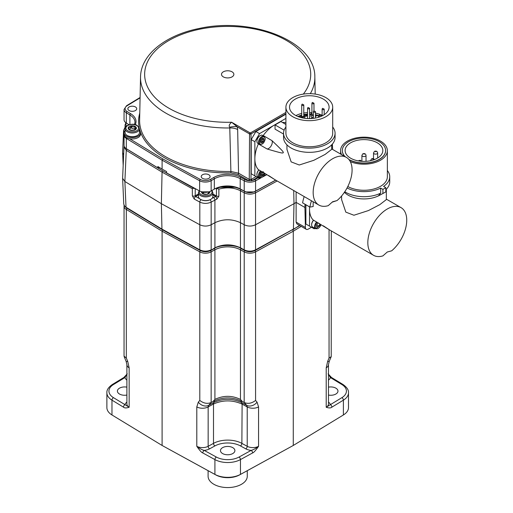 <?xml version="1.0" encoding="UTF-8"?>
<svg xmlns="http://www.w3.org/2000/svg" width="513" height="513" viewBox="0 0 513 513"><rect width="100%" height="100%" fill="white"/><g stroke="black" fill="none" stroke-linecap="round" stroke-linejoin="round"><path stroke-width="0.77" d="M124.152 146.141L123.992 146.955L126.256 150.354L124.877 181.493L126.018 207.246L124.563 206.021L126.557 207.957L162.48 229.811L200.326 250.549C203.77 252.114 207.207 252.114 210.651 250.549L214.402 248.491C219.346 244.579 236.018 244.579 240.963 248.491L240.45 247.792L240.45 190.765L240.963 189.444C233.748 185.937 225.989 185.456 217.679 188.002L217.634 188.624L218.878 189.111L218.871 196.19L216.832 199.121L211.164 202.103C207.38 203.808 203.597 203.808 199.814 202.103L194.241 199.044L192.343 195.825A2.058 1.129 -0 0 0 195.222 195.799L195.216 188.707L193.786 188.207L192.343 188.726L162.07 172.144L162.602 170.829L193.786 188.207M123.992 146.955L122.613 178.338L124.877 181.493L161.364 203.693L199.814 224.758L199.814 249.85L200.326 250.549M126.557 207.957L126.018 207.246L161.948 229.106L161.364 203.693L162.07 172.144L126.256 150.354L126.794 149.046L162.602 170.829M157.998 167.764L158.562 168.11L159.537 167.552M126.794 149.046L126.051 148.513M124.563 206.021L123.755 204.091L122.613 178.338M124.152 205.431A8.246 4.758 180 0 0 124.05 206.168A8.246 4.758 180 0 0 126.32 209.445L162.095 231.209L199.794 251.864A8.246 4.758 0 0 0 211.144 251.864L214.915 249.799A18.551 10.709 180 0 1 240.456 249.799L240.95 248.484L244.72 250.549C248.157 252.114 251.601 252.114 255.038 250.549L299.829 225.592M126.891 374.387L124.973 377.542L113.463 384.545A2.058 1.218 -121.3 0 0 112.392 384.468C108.48 387.219 106.64 389.989 106.877 392.785A18.551 10.709 0 0 0 111.969 400.153L111.969 414.966L162.095 445.464L162.095 231.209L162.608 229.882M202.782 452.941C201.686 452.697 199.692 450.478 196.8 446.304C199.57 448.477 202.039 449.843 204.2 450.395L216.332 457.045A16.493 9.523 0 0 0 239.032 457.045L251.165 450.395A2.058 1.161 61.3 0 1 252.582 452.941C253.672 452.703 255.666 450.491 258.565 446.304A8.246 4.758 180 0 1 247.215 446.304L241.873 443.373A20.616 11.902 0 0 0 213.498 443.373L208.156 446.304A8.246 4.758 180 0 1 196.8 446.304L196.8 406.924L198.307 402.154L199.794 400.461C203.712 403.404 207.496 404.084 211.144 402.493L213.094 401.429L214.915 399.415C223.431 395.311 231.94 395.311 240.456 399.415L240.456 249.799L244.22 251.864L244.169 402.468L246.657 405.308L247.215 406.924L247.215 446.304A2.058 1.161 -61.3 0 1 245.798 448.849L240.456 445.919A18.551 10.709 0 0 0 214.915 445.919L209.573 448.849A10.305 5.951 180 0 1 204.2 450.395A2.058 1.161 118.7 0 0 202.782 452.941L214.915 459.59L214.915 474.403L215.909 474.974L162.095 445.464L214.915 474.403A18.551 10.709 180 0 0 240.456 474.403L293.276 445.464L293.276 231.209L292.756 229.882M301.202 226.387L293.276 231.209L255.577 251.864A8.246 4.758 180 0 1 244.22 251.864L244.714 250.549M292.891 229.811L299.502 225.406M255.038 250.549L255.551 249.85L293.417 229.106L294 203.693L296.129 202.398L296.123 222.142L296.899 223.899L306.248 229.298A4.123 2.379 120 0 0 308.307 229.093L311.494 227.253M277.174 180.98L255.551 192.824L255.551 249.85C251.768 251.582 247.991 251.582 244.207 249.85L244.72 250.549M211.144 402.493L211.144 251.864L210.651 250.549L214.915 247.792C223.431 243.899 231.94 243.899 240.45 247.792L244.207 249.85L244.207 224.758L240.45 222.7C231.94 218.807 223.431 218.807 214.915 222.7L214.915 200.044A2.058 1.161 -118.7 0 0 213.498 197.543L212.106 198.307M210.009 199.788A2.058 1.161 -118.7 0 1 211.164 202.103L211.164 249.85C207.38 251.582 203.597 251.582 199.814 249.85L161.948 229.106L162.48 229.811M214.402 248.491L214.915 247.792L214.915 222.7L211.164 224.758C207.38 226.489 203.597 226.489 199.814 224.758L199.814 202.103A2.058 1.161 -61.3 0 1 201.102 199.685M218.878 189.111C226.906 187.008 234.101 187.559 240.45 190.765L244.207 192.824L244.207 224.758C247.991 226.489 251.768 226.489 255.551 224.758L294 203.693L293.705 190.528M240.963 189.444L244.72 191.503L244.207 192.824C247.991 194.555 251.768 194.555 255.551 192.824L255.038 191.503C251.601 193.068 248.157 193.068 244.72 191.503M218.519 187.283L236.365 187.29M246.291 191.933L253.505 191.933M275.75 180.159L255.038 191.503M217.679 188.002L217.223 187.739M208.919 191.856L201.718 191.849M215.614 188.425L216.441 188.906L217.634 188.624M216.832 199.121A2.058 0.988 -112.6 0 0 215.627 196.524L213.498 197.543M199.14 190.746L198.441 192.708L198.441 196.434A7.214 4.168 0 0 0 200.557 199.377L200.833 199.538A6.829 3.944 0 0 0 210.484 199.538A6.829 3.944 0 0 0 210.619 199.461M194.241 199.044A2.058 1.161 -61.3 0 1 195.658 196.543L195.222 195.799L198.441 193.94M200.833 199.538L200.557 199.377A7.214 4.168 0 0 0 210.76 199.377A7.214 4.168 0 0 0 212.876 196.434L212.876 192.708L211.952 190.47M209.708 191.599A4.123 2.379 180 0 1 209.637 192.657A4.123 2.379 180 0 1 206.726 194.337A4.123 2.379 180 0 1 202.744 193.722A4.123 2.379 180 0 1 201.558 191.804M202.673 193.67L202.827 193.388L202.827 193.767M202.673 193.625L201.756 191.644M202.827 193.35L204.2 192.356M205.655 192.401L208.297 192.035M208.49 191.984L208.49 193.382M209.637 192.657L206.726 194.337L202.744 193.722M208.554 191.965L209.56 192.747M218.871 196.19A2.058 1.129 180 0 1 216.435 195.998L215.627 196.524L212.876 194.934M166.584 172.907L166.584 171.56L162.095 169.104L162.095 160.184L199.64 180.756L199.64 191.022L166.584 172.907M124.082 134.695L124.05 135.143A8.246 4.758 0 0 0 126.32 138.42L126.32 148.687L157.837 167.86L158.562 167.437L158.562 168.11M157.837 167.86L157.837 166.513L162.095 169.104M140.087 97.861L127.064 105.781A7.214 4.168 0 0 0 127.064 111.513A1.032 0.609 121.3 0 0 126.32 112.77L126.32 123.037A8.246 4.758 180 0 1 124.05 119.76L124.05 109.493A8.246 4.758 0 0 0 126.32 112.77L129.892 114.944A18.551 10.709 180 0 1 134.99 122.318L134.547 124.512M126.32 123.037L129.116 124.736M126.32 148.687A8.246 4.758 180 0 1 124.05 145.41L124.05 135.143M125.909 122.767L125.069 124.916L125.069 128.635A7.214 4.168 0 0 0 125.069 128.718M124.12 132.162L123.595 130.36L122.613 152.464L123.178 165.404M296.123 191.92L296.129 202.398L304.934 207.476L305.004 204.238M306.248 229.298A4.123 2.379 120 0 1 305.395 227.496L304.934 207.476M310.545 226.708L305.883 224.014L314.187 228.811L314.944 228.375M305.883 204.745L305.883 224.014M309.525 206.848L309.525 226.118M304.183 196.575A32.979 19.039 120 0 0 302.599 202.853L309.89 207.06L313.167 206.54L313.167 201.763M125.069 130.539A8.246 4.758 180 0 0 124.037 132.841A8.246 4.758 180 0 0 129.129 137.24A8.246 4.758 180 0 0 138.112 136.208A8.246 4.758 0 0 0 140.524 132.841L140.524 134.188A8.246 4.758 180 0 1 138.112 137.555A8.246 4.758 180 0 1 129.558 138.683L162.82 158.921L200.352 179.486A7.214 4.168 0 0 0 210.42 179.409A1.032 0.596 60 0 1 211.151 180.672L211.151 190.939A8.246 4.758 180 0 1 199.64 191.022M211.151 190.939L214.325 189.105L214.325 178.838A18.551 10.709 180 0 1 240.212 178.639L244.22 180.839A8.246 4.758 0 0 0 255.577 180.839L260.937 177.896M256.109 176.594L251.575 179.21A1.032 0.596 -120 0 0 252.306 180.473A7.214 4.168 0 0 0 254.865 179.563A1.032 0.577 61.3 0 1 255.577 180.839L255.577 191.105A8.246 4.758 180 0 1 244.22 191.105L240.212 188.906A18.551 10.709 0 0 0 214.325 189.105M255.577 191.105L275.654 180.101M129.558 138.683A8.246 4.758 180 0 1 124.037 134.188L124.037 132.841M127.961 108.185A4.431 2.559 180 0 1 132.784 106.217A4.431 2.559 180 0 1 136.714 108.756A4.431 2.559 180 0 1 136.599 109.333A4.431 2.559 180 0 1 131.777 111.302A4.431 2.559 180 0 1 127.852 108.756A4.431 2.559 180 0 1 127.961 108.185M204.661 179.05A4.431 2.559 180 0 1 201.224 176.555A4.431 2.559 180 0 1 206.656 174.061A4.431 2.559 180 0 1 210.093 176.555A4.431 2.559 180 0 1 204.661 179.05M140.524 132.841A8.246 4.758 0 0 0 139.498 130.539M125.069 128.801A7.214 4.168 0 0 0 127.179 131.751A7.214 4.168 0 0 0 135.041 132.655A7.214 4.168 0 0 0 139.498 128.801L137.215 125.48C132.713 122.312 124.037 125.922 125.069 128.801L125.069 132.527A7.214 4.168 0 0 0 127.179 135.47L127.455 135.631A6.829 3.944 0 0 0 137.112 135.631A6.829 3.944 0 0 0 137.24 135.554M127.455 135.631L127.179 135.47A7.214 4.168 0 0 0 137.381 135.47A7.214 4.168 0 0 0 139.498 132.527L139.498 128.801M129.302 129.763L129.366 129.815A4.123 2.379 180 0 1 128.301 127.513A4.123 2.379 180 0 1 131.213 125.832A4.123 2.379 180 0 1 135.195 126.448A4.123 2.379 180 0 1 136.266 128.75A4.123 2.379 180 0 1 133.348 130.43A4.123 2.379 180 0 1 129.366 129.815L133.348 130.43L136.266 128.75M128.301 127.513L128.506 127.468C129.847 127.872 130.687 127.391 131.02 126.018L131.488 125.948C132.45 127.115 133.592 127.295 134.919 126.474L135.111 127.583L136.182 128.84M128.378 127.737L129.456 129.86M129.449 129.443L131.02 127.872L131.02 126.018M135.195 128.301L134.919 128.327C133.592 129.141 132.45 128.968 131.488 127.795L131.02 127.872M135.111 127.583L135.111 129.475M123.639 154.888L122.613 152.707M257.564 177.434L251.684 180.711L248.837 180.736L237.827 174.452L230.927 172.887A89.108 51.447 180 0 1 139.498 128.859M251.575 179.21L249.549 179.55A1.032 0.551 -56.7 0 1 248.837 180.736M285.914 113.777L251.004 133.925L251.004 179.569A1.032 0.532 -124.6 0 0 251.684 180.711M285.914 112.43L250.421 132.918A0.827 0.475 -120 0 1 251.004 133.925A1.032 0.596 180 0 1 249.549 133.925L249.26 179.37A1.032 0.596 -60 0 1 248.529 180.634A7.214 4.168 0 0 1 244.932 179.563A1.032 0.577 118.7 0 0 244.22 180.839L244.22 191.105M249.26 179.37L238.551 173.189L237.66 129.552L237.288 126.852L231.626 122.235C229.247 124.306 228.625 125.961 229.76 127.192A10.305 3.822 -13.6 0 1 237.288 126.852L249.549 133.925A0.827 0.475 -60 0 1 250.132 132.918L231.626 122.235A83.042 47.94 0 0 1 145.147 69.088A83.042 47.94 0 0 1 249.619 28.112A83.042 47.94 0 0 1 303.343 94.103M237.827 174.452A1.032 0.596 -60 0 0 238.551 173.189L230.888 171.464L229.76 127.192M237.66 129.552A10.305 5.803 -1.2 0 0 230.087 127.961A87.159 50.319 180 0 1 140.53 77.033L139.613 120.016A88.082 50.851 180 0 0 230.888 171.464L230.927 172.887M255.884 176.466L251.223 173.772L259.533 178.569L260.636 177.934M285.914 114.7L285.478 114.444L255.884 131.527L259.533 133.63L254.865 141.71L254.865 175.876M251.223 173.772L251.223 139.607L255.884 131.527M263.515 176.273L266.536 174.529M251.223 139.607L254.865 141.71M285.914 118.4L259.533 133.63M232.056 76.873A6.182 3.572 180 0 1 223.309 76.873A6.182 3.572 180 0 1 223.309 71.826A6.182 3.572 180 0 1 232.056 71.826A6.182 3.572 180 0 1 232.056 76.873M282.439 122.453A27.516 15.89 120 0 1 285.452 122.703L285.914 122.973M277.238 123.665A27.516 15.89 120 0 0 274.327 125.089A27.516 15.89 120 0 0 263.201 135.547L271.948 140.6C285.414 153.413 282.669 151.418 283.343 152.739C281.868 152.836 285.305 154.349 267.106 148.982A5.156 2.975 120 0 0 271.217 145.769A5.156 2.975 120 0 0 271.948 140.6M331.674 144.852L331.674 149.366L325.12 154.419L313.783 160.319L299.259 165L291.16 161.89L286.94 149.366L286.94 144.852M328.256 205.642A27.516 15.89 -60 0 1 318.868 205.053A27.516 15.89 -60 0 1 318.868 173.279A27.516 15.89 -60 0 1 346.384 157.388A27.516 15.89 -60 0 1 351.334 176.619A27.516 15.89 -60 0 1 337.003 200.589L332.629 201.763L328.256 205.642M285.914 124.46L280.887 121.555L275.051 124.922L275.051 129.135L283.542 134.034M262.38 172.028L258.36 169.623A27.516 15.89 120 0 1 254.865 158.793A27.516 15.89 120 0 1 258.36 143.935L267.106 148.982M263.797 172.759L274.936 179.691L268.639 175.555M318.868 205.053L274.994 179.717M258.86 169.912A4.226 2.437 120 0 0 256.91 174.279L256.91 174.612A4.636 2.68 120 0 0 257.872 176.735L259.475 177.665L265.016 173.554M258.93 169.95A4.636 2.68 120 0 0 256.91 174.612M260.277 175.388L261.784 174.516L262.714 172.349L263.977 172.887A2.475 1.43 -60 0 1 263.977 172.887A2.475 1.43 -60 0 1 263.105 175.145A2.475 1.43 -60 0 1 261.354 176.151A2.475 1.43 -60 0 1 260.482 174.907A2.475 1.43 -60 0 1 261.354 172.657A2.475 1.43 -60 0 1 262.246 171.868M261.784 174.516L263.105 175.145L263.881 173.022M263.124 171.714L263.977 172.887M260.482 174.907L261.354 172.657L262.945 171.701M261.264 176.042L260.482 174.85M261.354 176.151L262.945 175.189M258.36 143.935A5.156 2.975 120 0 0 258.699 143.897M260.04 135.701A4.226 2.437 120 0 0 259.899 135.778A4.226 2.437 120 0 0 256.91 140.953L256.91 141.293A4.636 2.68 120 0 0 257.872 143.416L259.475 144.339C262.476 144.801 264.4 142.915 265.253 138.683L264.112 136.304A4.636 2.68 120 0 0 260.533 137.548A4.636 2.68 120 0 0 258.514 142.216A4.636 2.68 120 0 0 259.475 144.339M264.112 136.304L262.509 135.381A4.636 2.68 120 0 0 260.187 135.612A4.636 2.68 120 0 0 256.91 141.293M260.277 142.063L261.784 141.197L262.714 139.029L263.977 139.568A2.475 1.43 -60 0 1 263.105 141.819A2.475 1.43 -60 0 1 261.354 142.832A2.475 1.43 -60 0 1 260.482 141.588A2.475 1.43 -60 0 1 261.354 139.331A2.475 1.43 -60 0 1 263.105 138.324A2.475 1.43 -60 0 1 263.977 139.568L262.945 138.375L261.354 139.331L260.482 141.588M261.784 141.197L263.105 141.819L263.881 139.703M262.38 138.702L263.977 139.568M261.264 142.723L260.482 141.53M261.354 142.832L262.945 141.87M275.051 124.922L284.106 130.155M335.072 133.252A25.765 14.877 0 0 1 327.525 143.775A25.765 14.877 180 0 1 299.445 147A25.765 14.877 180 0 1 283.542 133.252L283.542 137.465A25.765 14.877 180 0 0 299.445 151.207A25.765 14.877 180 0 0 327.525 147.981A25.765 14.877 0 0 0 335.072 137.465L335.072 133.252A25.765 14.877 0 0 0 332.7 127.019M283.542 133.252A25.765 14.877 180 0 1 285.914 127.019M325.851 142.806A23.393 13.505 0 0 0 332.7 133.252L332.7 107.166A23.393 13.505 0 0 0 318.259 94.687A23.393 13.505 0 0 0 292.763 97.617A23.393 13.505 180 0 0 285.914 107.166L285.914 133.252A23.393 13.505 180 0 0 300.355 145.73A23.393 13.505 180 0 0 325.851 142.806M285.914 107.166A23.393 13.505 180 0 0 300.355 119.644A23.393 13.505 180 0 0 325.851 116.72A23.393 13.505 0 0 0 332.7 107.166M323.299 115.245A19.789 11.427 180 0 1 301.734 117.721A19.789 11.427 180 0 1 289.518 107.166A19.789 11.427 180 0 1 295.315 99.086A19.789 11.427 180 0 1 316.88 96.611A19.789 11.427 180 0 1 329.096 107.166A19.789 11.427 180 0 1 323.299 115.245M322.126 115.29A19.789 11.427 0 0 0 321.266 114.893M319.605 114.245A19.789 11.427 0 0 0 315.437 113.136M311.923 112.674A19.789 11.427 0 0 0 309.608 112.571M307.55 112.616A19.789 11.427 0 0 0 303.779 113.027M301.715 113.444A19.789 11.427 0 0 0 295.924 115.585M319.176 117.073L318.855 116.887L319.208 116.682M319.208 115.835A17.262 9.965 0 0 0 315.437 114.681M310.936 114.072A17.262 9.965 0 0 0 309.608 114.033M307.55 114.085A17.262 9.965 0 0 0 303.779 114.553M301.259 115.181A17.262 9.965 0 0 0 297.918 116.509M319.208 116.387A16.493 9.523 0 0 0 315.437 115.162M310.891 114.521A16.493 9.523 0 0 0 309.608 114.476M307.55 114.534A16.493 9.523 0 0 0 303.876 115.008M300.701 115.88A16.493 9.523 0 0 0 298.579 116.765M319.208 116.598L318.105 117.4M311.025 118.548L312.135 117.682L310.602 118.567M313.244 118.362L311.686 118.509M301.715 114.97A2.058 1.193 0 0 0 301.291 115.162A2.058 1.193 180 0 0 300.689 116.002A2.058 1.193 180 0 0 301.958 117.105A2.058 1.193 180 0 0 304.203 116.842A2.058 1.193 0 0 0 304.812 116.002L304.812 117.689A2.058 1.193 180 0 1 304.555 118.259M304.812 116.291L306.453 116.194L307.082 115.624L305.53 114.989L306.575 115.861L304.812 116.06M313.379 117.169A2.058 1.193 180 0 1 310.891 116.002L310.891 114.322A2.058 1.193 180 0 1 311.494 113.476A2.058 1.193 0 0 1 311.923 113.29M315.437 116.598L316.258 116.124L315.437 115.925M312.327 118.458L312.648 118.426M304.812 116.002A2.058 1.193 0 0 0 303.779 114.97M306.659 115.707L306.659 116.118M306.62 115.149L306.62 115.547M306.8 115.258L306.8 116.047M307.018 115.451L307.018 115.874M302.022 104.472A1.032 0.596 0 0 0 301.715 104.896L301.715 116.002A1.032 0.596 180 0 0 302.356 116.554A1.032 0.596 180 0 0 303.478 116.425A1.032 0.596 0 0 0 303.779 116.002L303.779 104.896L302.189 104.094L301.715 104.896A1.032 0.596 0 0 0 302.356 105.447A1.032 0.596 0 0 0 303.478 105.319A1.032 0.596 0 0 0 303.779 104.896M310.121 118.58A2.058 1.193 0 0 0 309.608 118.336M307.55 118.336A2.058 1.193 0 0 0 307.133 118.522M313.379 115.483A2.058 1.193 180 0 1 310.891 114.322M315.918 115.932L315.918 116.323M315.546 116.143L315.546 116.541M313.379 114.861A1.032 0.596 180 0 1 311.923 114.322L311.923 103.209A1.032 0.596 0 0 0 312.558 103.761A1.032 0.596 0 0 0 313.68 103.632A1.032 0.596 0 0 0 313.982 103.209L313.982 110.763M162.82 158.921L162.095 160.184L126.32 138.42A1.032 0.609 121.3 0 1 126.583 137.631M386.334 189.214L386.334 199.608L379.78 204.655L368.437 210.561L353.919 215.242L345.82 212.132L341.6 199.608L341.6 195.979M382.916 255.878A27.516 15.89 -60 0 1 373.528 255.294A27.516 15.89 -60 0 1 373.528 223.514A27.516 15.89 -60 0 1 401.044 207.63A27.516 15.89 -60 0 1 405.988 226.855A27.516 15.89 -60 0 1 391.656 250.831L387.289 252.005L382.916 255.878M336.618 200.692L332.148 202.186M309.608 206.899A27.516 15.89 120 0 0 309.525 209.035A27.516 15.89 120 0 0 313.02 219.865L329.596 229.927L323.299 225.797M373.528 255.294L329.654 229.959M313.578 220.186A4.123 2.379 120 0 0 311.641 224.476L311.641 224.893A4.636 2.68 120 0 0 312.603 227.022L315.591 228.747L321.035 224.668M313.661 220.231A4.636 2.68 120 0 0 311.641 224.893M316.701 224.88L319.041 226.092L319.881 223.924A2.379 1.372 -60 0 1 319.041 226.092A2.379 1.372 -60 0 1 317.355 227.067A2.379 1.372 -60 0 1 316.515 225.867A2.379 1.372 -60 0 1 317.355 223.7A2.379 1.372 -60 0 1 318.201 222.95A2.379 1.372 -60 0 1 318.284 222.905M316.854 224.829L316.951 224.316M318.214 222.963L319.849 223.905M319.041 226.092L317.355 227.067L316.515 225.867M311.474 200.782A32.979 19.039 120 0 0 309.89 207.06M385.827 189.682A25.765 14.877 0 0 0 386.757 188.752A25.765 14.877 0 0 0 389.733 181.814L389.733 176.761A25.765 14.877 0 0 0 387.36 170.528M389.733 176.761A25.765 14.877 0 0 1 383.583 186.405L385.827 187.7L385.827 191.907L378.325 195.992L380.672 193.138A25.765 14.877 180 0 1 344.787 191.747M378.325 195.921A22.367 12.915 180 0 1 344.415 192.292M347.051 187.982A25.765 14.877 0 0 0 380.672 188.085L380.672 193.138M380.672 188.085L382.916 189.387L382.916 193.593M382.916 189.387L385.827 187.7M347.801 186.527A23.393 13.505 180 0 0 380.511 186.315A23.393 13.505 0 0 0 387.36 176.761L387.36 150.675A23.393 13.505 0 0 0 372.919 138.196A23.393 13.505 0 0 0 347.423 141.12A23.393 13.505 180 0 0 340.568 150.675L340.568 154.028M350.315 161.646A23.393 13.505 180 0 0 380.511 160.223A23.393 13.505 0 0 0 387.36 150.675M341.587 154.618A23.393 13.505 180 0 1 340.568 150.675M385.609 150.591A21.642 12.498 180 0 1 385.609 150.675A21.642 12.498 180 0 1 372.534 162.146A21.642 12.498 180 0 1 349.109 159.761M344.787 156.465A21.642 12.498 180 0 1 342.325 150.675A21.642 12.498 180 0 1 342.325 150.591M345.134 156.664A21.642 12.498 180 0 1 342.325 150.508A21.642 12.498 180 0 1 355.682 138.959A21.642 12.498 180 0 1 379.267 141.671A21.642 12.498 180 0 1 385.609 150.508A21.642 12.498 180 0 1 372.374 162.018A21.642 12.498 180 0 1 348.853 159.453M377.305 142.806A18.859 10.888 180 0 1 382.826 150.508A18.859 10.888 180 0 1 371.181 160.569A18.859 10.888 180 0 1 350.629 158.203A18.859 10.888 180 0 1 345.108 150.508A18.859 10.888 180 0 1 356.747 140.447A18.859 10.888 180 0 1 377.305 142.806M128.372 124.992A4.123 2.379 180 0 1 128.16 124.159M124.05 205.245L124.05 356.163L126.32 358.042L127.724 361.402L129.154 367.872L129.154 407.245A8.246 4.758 180 0 1 126.891 403.968L126.891 364.596A8.246 4.758 180 0 0 129.154 367.872L129.154 367.872M123.479 407.155C124.512 408.143 126.403 408.175 129.154 407.245L124.973 404.654A2.058 1.218 121.3 0 0 123.479 407.155L111.969 400.153A2.058 1.218 121.3 0 1 113.463 397.652L124.973 404.654A10.305 5.951 180 0 1 126.891 402.083M240.456 399.415L242.277 401.429L244.169 402.468M244.22 402.493C247.875 404.084 251.659 403.404 255.577 400.461L257.058 402.154L258.565 406.924L258.565 446.304C255.795 448.484 253.326 449.85 251.165 450.395A10.305 5.951 180 0 1 245.798 448.849M326.21 367.872L326.21 367.872A8.246 4.758 -0 0 0 328.474 364.596L328.474 403.968A8.246 4.758 180 0 1 326.21 407.245L326.21 367.872L327.64 361.402A8.246 1.25 22.7 0 0 329.263 361.312L331.218 356.65L329.051 358.042L329.051 229.606M328.474 402.083A10.305 5.951 180 0 1 330.391 404.654L326.21 407.245C328.955 408.175 330.847 408.143 331.885 407.155L343.396 400.153L343.396 414.966L293.276 445.464L239.462 474.974A17.109 9.875 180 0 1 215.909 474.974M331.315 230.921L331.218 356.65M331.885 407.155A2.058 1.218 58.7 0 0 330.391 404.654L341.902 397.652A16.493 9.523 0 0 0 341.902 384.545L330.391 377.542L328.474 374.387M328.474 380.114A10.305 5.951 180 0 0 330.391 377.542A2.058 1.218 -58.7 0 1 331.462 377.465L328.108 373.83M328.474 395.055A7.214 4.168 0 0 0 337.964 391.073A7.214 4.168 0 0 0 335.848 388.155A7.214 4.168 0 0 0 328.474 387.148M341.902 397.652A2.058 1.218 58.7 0 1 343.396 400.153A18.551 10.709 0 0 0 348.494 392.785L348.494 407.591A18.551 10.709 180 0 1 343.396 414.966M111.969 414.966A18.551 10.709 180 0 1 106.877 407.591L106.877 392.785M126.891 387.148A7.214 4.168 0 0 0 117.406 391.073A7.214 4.168 0 0 0 119.516 394.042A7.214 4.168 0 0 0 126.891 395.055M126.891 380.114A10.305 5.951 180 0 1 124.973 377.542A2.058 1.218 -121.3 0 0 123.902 377.465L127.262 373.83M127.724 361.402A8.246 1.25 157.3 0 1 126.102 361.312L126.891 364.596L126.891 374.862M222.584 453.55A7.214 4.168 0 0 0 230.465 454.447A7.214 4.168 0 0 0 234.896 450.574A7.214 4.168 0 0 0 232.787 447.657A7.214 4.168 0 0 0 224.944 446.752A7.214 4.168 0 0 0 220.468 450.574A7.214 4.168 0 0 0 222.584 453.55M209.573 448.849A2.058 1.161 -118.7 0 1 208.156 446.304L208.156 406.924L213.498 404C222.956 399.877 232.415 399.877 241.873 404A4.123 2.385 117.2 0 0 241.341 402.391L246.657 405.308A8.246 6.534 138.7 0 0 257.058 402.154M196.8 406.924A8.246 4.758 -0 0 0 208.156 406.924L208.708 405.308L211.196 402.468M198.307 402.154A8.246 6.534 41.3 0 0 208.708 405.308L214.024 402.391C223.136 398.306 232.235 398.306 241.341 402.391M242.277 401.429L240.693 400.858C232.017 396.94 223.347 396.94 214.678 400.858L213.094 401.429M214.678 400.858L213.735 402.551A4.123 2.315 61.3 0 0 213.254 404.129M240.693 400.858L241.636 402.551A4.123 2.315 118.7 0 1 242.11 404.129L247.215 406.924A8.246 4.758 180 0 0 258.565 406.924M214.915 445.919A2.058 1.161 -118.7 0 1 213.498 443.373L213.498 404A4.123 2.385 62.8 0 1 214.024 402.391M208.098 470.697L208.098 476.263A19.584 11.305 180 0 0 220.192 486.709A19.584 11.305 180 0 0 241.533 484.253A19.584 11.305 0 0 0 247.266 476.263L247.266 470.697M192.343 195.825L192.343 188.726M126.32 358.042L126.32 209.445L126.846 208.131M200.294 250.53L199.794 251.864L199.794 400.461M214.421 248.484L214.915 249.799L214.915 399.415M255.577 400.461L255.577 251.864L255.07 250.53M199.621 198.717L195.658 196.543L198.441 194.934M198.441 192.708A7.214 4.168 0 0 0 200.557 195.658A7.214 4.168 0 0 0 208.419 196.562A7.214 4.168 0 0 0 212.876 192.708M199.544 190.971A6.387 3.687 0 0 0 201.141 194.645A6.387 3.687 0 0 0 209.169 195.12A6.387 3.687 0 0 0 211.6 190.676M212.876 193.94L216.435 195.998L216.441 188.906M305.395 227.496L296.123 222.142M129.892 124.537L129.892 114.944A1.032 0.609 121.3 0 1 130.642 113.694A19.584 11.305 180 0 1 135.22 124.672M127.064 111.513L130.642 113.694M254.865 179.563L258.142 177.767M139.177 127.448A89.108 51.447 180 0 1 139.76 113.11M210.42 179.409L213.594 177.575A19.584 11.305 180 0 1 240.918 177.37L244.932 179.563M136.798 125.525A6.387 3.687 0 0 0 127.763 125.525A6.387 3.687 0 0 0 127.763 130.738A6.387 3.687 0 0 0 136.798 130.738A6.387 3.687 0 0 0 136.798 125.525M128.506 127.878L128.506 127.468M134.919 128.327L134.919 126.474M131.488 127.795L131.488 125.948M127.064 105.781A1.032 0.609 -121.3 0 0 126.531 105.742L124.05 109.493M263.073 176.728L266.792 174.689M140.53 77.033C140.767 54.538 165.757 35.057 199.14 28.484C251.793 16.64 315.508 41.226 314.841 77.033A87.159 50.319 180 0 1 310.314 93.674M260.533 170.874A4.636 2.68 120 0 0 258.514 175.542A4.636 2.68 120 0 0 259.475 177.665M261.309 171.323A4.021 2.321 120 0 0 259.386 175.542A4.021 2.321 120 0 0 261.733 177.415A4.021 2.321 120 0 0 264.9 173.477M261.963 174.292L263.124 174.965M259.386 142.216A4.021 2.321 120 0 0 262.226 143.858A4.021 2.321 120 0 0 265.074 138.933A4.021 2.321 120 0 0 262.226 137.292A4.021 2.321 120 0 0 259.386 142.216M261.963 140.972L263.124 141.646M307.851 107.839A1.032 0.596 0 0 0 307.55 108.262A1.032 0.596 0 0 0 308.185 108.814A1.032 0.596 0 0 0 309.307 108.679A1.032 0.596 0 0 0 309.608 108.262L309.608 118.593M313.68 111.206A1.032 0.596 0 0 0 313.379 111.629A1.032 0.596 0 0 0 314.014 112.174A1.032 0.596 0 0 0 315.136 112.046A1.032 0.596 0 0 0 315.437 111.629L315.437 118.028M319.509 114.572A1.032 0.596 0 0 0 319.208 114.995A1.032 0.596 0 0 0 319.843 115.54A1.032 0.596 0 0 0 320.965 115.412A1.032 0.596 0 0 0 321.273 114.995L321.273 116.265M322.427 108.679A1.032 0.596 0 0 0 322.126 109.102A1.032 0.596 0 0 0 322.76 109.654A1.032 0.596 0 0 0 323.883 109.526A1.032 0.596 0 0 0 324.184 109.102L324.184 114.7M312.225 102.792A1.032 0.596 0 0 0 311.923 103.209L312.391 102.414L313.982 103.209M240.212 188.906L240.212 178.639A1.032 0.577 118.7 0 1 240.918 177.37M213.594 177.575A1.032 0.596 60 0 1 214.325 178.838L211.151 180.672A8.246 4.758 0 0 1 199.64 180.756A1.032 0.577 118.7 0 1 200.352 179.486M316.649 221.956A4.636 2.68 120 0 0 314.629 226.618A4.636 2.68 120 0 0 315.591 228.747M317.162 222.257A4.226 2.437 120 0 0 315.213 226.618A4.226 2.437 120 0 0 317.618 228.618A4.226 2.437 120 0 0 320.958 224.617M377.651 152.945C377.299 151.316 376.241 150.784 374.471 151.348L373.528 152.945A2.058 1.193 0 0 0 374.798 154.041A2.058 1.193 0 0 0 377.042 153.785A2.058 1.193 0 0 0 377.651 152.945L377.651 157.998M375.882 151.765L375.298 151.431L375.882 151.765M360.03 160.915L359.446 160.582L360.03 160.915M366.025 155.388C365.673 153.753 364.615 153.22 362.851 153.791L361.902 155.388A2.058 1.193 0 0 0 363.178 156.484A2.058 1.193 0 0 0 365.423 156.228A2.058 1.193 0 0 0 366.025 155.388L366.025 161.332M364.256 154.208L363.672 153.874L364.256 154.208M374.528 159.53L373.227 158.607L372.335 158.581L371.598 158.838L370.649 160.434A2.058 1.193 0 0 0 370.694 160.678M373.002 159.261L372.419 158.921L373.002 159.261M125.069 124.916A7.214 4.168 0 0 0 125.82 126.769M126.262 122.998A6.387 3.687 0 0 0 126.634 125.967M216.332 457.045A2.058 1.161 118.7 0 0 214.915 459.59A18.551 10.709 0 0 0 240.456 459.59L240.456 474.403L239.462 474.974M239.032 457.045A2.058 1.161 61.3 0 1 240.456 459.59L252.582 452.941M327.64 361.402L329.051 358.042M341.902 384.545A2.058 1.218 -58.7 0 1 342.973 384.468L331.462 377.465M113.463 384.545A16.493 9.523 0 0 0 113.463 397.652M242.11 404.129L241.873 443.373A2.058 1.161 -61.3 0 1 240.456 445.919M125.069 127.25L123.595 130.36M140.094 97.489L126.531 105.742M332.379 144.082L332.616 149.437M314.841 77.033L315.2 94.097M331.674 148.892L346.384 157.388M300.689 116.002L300.689 117.451M309.608 108.262L308.018 107.461L307.55 108.262L307.55 118.548M315.437 111.629L313.853 110.827L313.379 111.629L313.379 118.349M321.273 114.995L319.682 114.194L319.208 114.995L319.208 117.06M324.184 109.102L322.594 108.307L322.126 109.102L322.126 115.874M386.334 199.134L401.044 207.63M385.827 189.765L386.757 188.752M373.528 152.945L373.528 158.697M361.614 161.313L360.254 160.268L358.157 160.864M361.902 155.388L361.902 161.332M348.494 392.785C348.757 390.04 346.916 387.27 342.973 384.468M123.902 377.465L112.392 384.468M124.152 356.65L126.102 361.312M328.474 364.596L329.263 361.312"/></g></svg>

